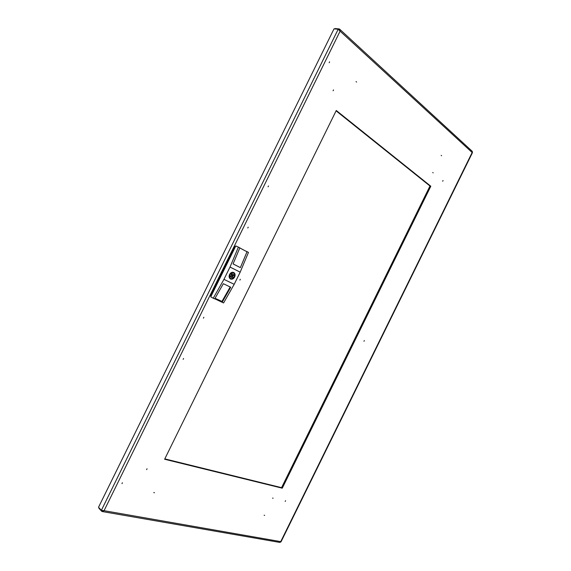 <?xml version="1.0" encoding="UTF-8"?>
<svg xmlns="http://www.w3.org/2000/svg" width="571" height="571" viewBox="0 0 571 571"><rect width="100%" height="100%" fill="white"/><g stroke="black" fill="none" stroke-linecap="round" stroke-linejoin="round"><path stroke-width="0.86" d="M183.148 359.345L183.576 358.488L183.148 359.345M121.98 483.623L122.401 482.766L121.98 483.623M203.433 318.14L203.854 317.283L203.433 318.14M268.491 185.975L268.07 186.831L268.491 185.975M329.595 61.832L329.174 62.682L329.595 61.832M248.214 227.165L247.793 228.022L248.214 227.165M273.109 498.226L272.574 498.105L273.109 498.226M433.182 172.863L432.754 172.513L433.182 172.863M333.521 89.904L333.107 90.746L333.521 89.904M356.054 81.603L356.597 82.081L356.054 81.603M146.633 469.612L147.047 468.77L146.633 469.612M153.785 492.587L154.491 492.73L153.785 492.587M240.312 279.276L239.899 280.118L240.312 279.276M285.193 501.402L285.543 500.696L285.193 501.402M264.68 515.363L264.137 515.249L264.68 515.363M364.319 340.566L363.97 341.272L364.319 340.566M443.046 180.522L442.696 181.228L443.046 180.522M441.597 155.747L441.183 155.383L441.597 155.747M164.626 459.248L336.276 110.489L430.812 186.239L282.267 488.191L164.626 459.248M336.155 110.731L430.248 186.089L281.803 487.834L164.748 459.005L281.803 487.834L430.248 186.089L336.155 110.731M102.102 510.538L101.724 511.309L102.28 511.552L104.058 510.681L101.367 510.331L98.519 507.269L334.014 28.864L338.182 29.242L340.102 31.155L339.702 29.221L472.303 151.379L472.324 152.478M280.811 541.786L279.933 542.443L102.28 511.552M339.702 29.221L339.167 28.928L338.796 29.692M339.167 28.928L334.999 28.55L334.806 28.935M101.724 511.309L98.869 508.24L99.061 507.855M282.267 488.191L281.567 487.663L429.97 186.01L336.098 110.86M430.812 186.239L429.97 186.01M232.597 275.979L232.418 275.129L231.64 275.5L231.812 276.35L232.597 275.979M232.497 275.179L234.674 276.243L233.832 275.829L233.047 273.816L230.991 274.423L230.149 274.009L229.542 275.229L230.391 275.65L231.169 277.656L233.232 277.049L234.074 277.463L234.674 276.243M234.531 276.935C233.432 278.798 232.069 279.476 230.434 278.962C232.111 279.483 233.489 278.819 234.574 276.956C235.388 274.951 235.074 273.445 233.632 272.438C235.045 273.416 235.345 274.915 234.531 276.928M234.66 276.992C233.532 278.898 232.147 279.562 230.498 278.991C229.05 278.034 228.735 276.528 229.556 274.473C230.677 272.581 232.062 271.91 233.696 272.467C235.159 273.423 235.48 274.936 234.66 276.992M210.835 296.684L210.806 295.621L234.874 246.729L235.73 246.108M231.526 274.694L231.562 273.944M230.356 276.4L230.927 275.914L233.232 277.049M230.192 286.985L221.948 301.409L215.06 298.269M238.421 247.05L230.006 267.05L223.953 279.355L213.233 298.226L210.735 296.877L235.823 245.908L239.849 247.814L233.075 263.916L240.37 267.628L246.993 251.782L239.799 247.942M230.006 267.05L240.177 272.167L248.464 252.411L247.072 251.661L240.37 267.628M239.799 247.928L245.501 250.983M247.072 251.661L245.509 250.969M213.233 298.226L214.703 298.897L223.34 283.701L230.72 287.234L222.155 302.287L214.76 298.797M222.155 302.287L223.596 302.944L234.196 284.315L240.177 272.167M223.953 279.355L234.196 284.315M220.913 300.938L220.649 301.474M232.418 275.129L230.991 274.423M232.483 275.165L233.832 275.829M164.805 458.884L281.567 487.663M472.146 152.507L340.102 31.155L104.058 510.681L280.732 541.622L472.146 152.507M338.182 29.242L101.367 510.331M229.713 274.558C233.254 271.418 234.845 272.21 234.503 276.914C230.984 280.061 229.385 279.269 229.713 274.558M235.323 246.929L234.874 246.729M210.806 295.621L211.241 295.857M472.481 152.593L281.011 541.843M231.812 276.35L230.391 275.65"/></g></svg>
